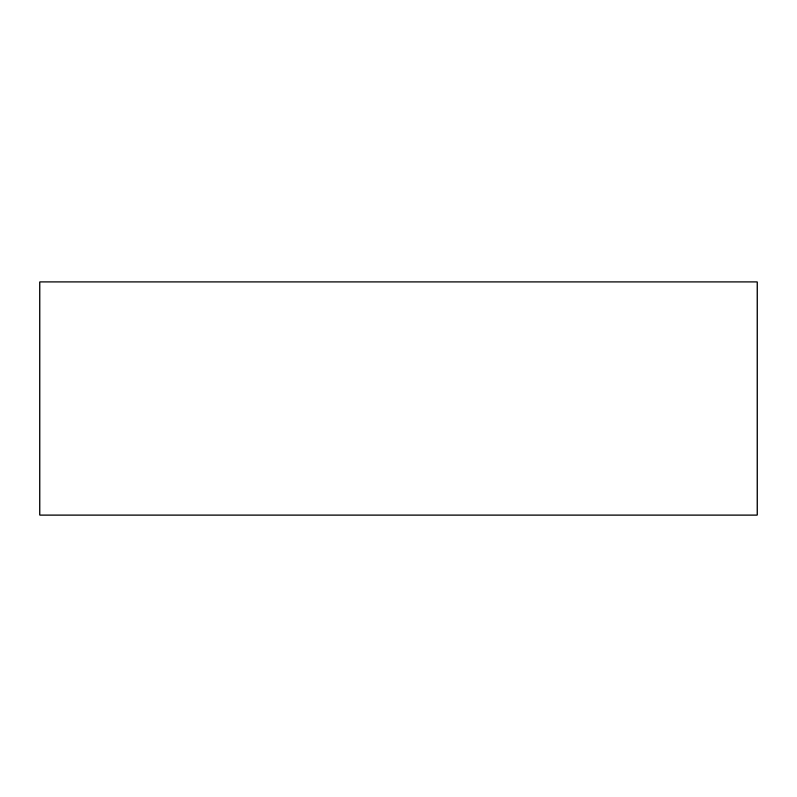 <?xml version="1.0" encoding="UTF-8"?>
<svg xmlns="http://www.w3.org/2000/svg" width="797" height="797" viewBox="0 0 797 797"><rect width="100%" height="100%" fill="white"/><g stroke="black" fill="none" stroke-linecap="round" stroke-linejoin="round"><path stroke-width="1.2" d="M757.15 515.061L757.15 281.939L39.85 281.939L39.85 515.061L757.15 515.061"/></g></svg>
